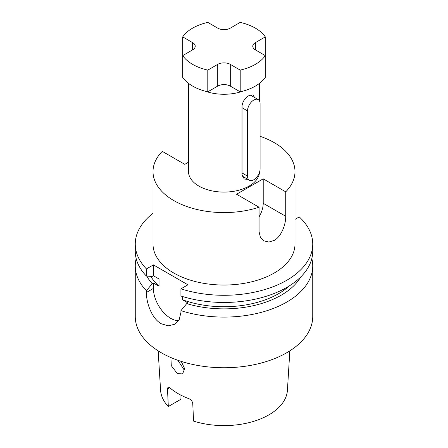 <?xml version="1.0" encoding="UTF-8"?>
<svg xmlns="http://www.w3.org/2000/svg" width="448" height="448" viewBox="0 0 448 448"><rect width="100%" height="100%" fill="white"/><g stroke="black" fill="none" stroke-linecap="round" stroke-linejoin="round"><path stroke-width="0.67" d="M253.803 179.749A8.876 5.124 120 0 0 260.081 168.879L260.081 103.667A8.876 5.124 120 0 0 258.244 99.607A8.876 5.124 120 0 0 251.406 101.982A8.876 5.124 120 0 0 247.531 110.914L247.531 176.126A8.876 5.124 120 0 0 249.368 180.186A8.876 5.124 120 0 0 253.803 179.749M254.498 97.446L253.142 94.847L249.099 95.519C245.028 97.989 242.67 101.461 242.026 105.924L242.026 174.759L244.266 179.054L247.94 179.362M260.081 136.298A70.991 40.986 180 0 1 274.198 142.615A70.991 40.986 180 0 1 294.991 171.595A70.991 40.986 180 0 1 285.729 191.839L285.729 216.294C285.846 224.448 281.411 236.516 274.198 240.43L268.822 242.054L263.878 240.845L260.355 237.166L259.062 231.689L259.062 207.234A70.991 40.986 180 0 1 173.802 200.575A70.991 40.986 180 0 1 153.009 171.595A70.991 40.986 180 0 1 162.271 151.351L184.783 164.349L188.502 162.204M242.53 91.258A35.498 20.496 180 0 1 205.47 91.258M259.47 172.34A35.498 20.496 180 0 1 236.986 190.669A35.498 20.496 180 0 1 198.901 186.088A35.498 20.496 180 0 1 188.502 171.595L188.502 83.356M177.873 360.276L183.999 369.673L184.699 370.031M181.244 361.402L184.654 368.715L182.566 373.951L177.29 373.548L171.287 365.658L170.89 357.554M158.161 350.857L160.58 390.264A63.459 36.635 180 0 0 168.314 406.532L167.496 388.892L168.045 387.072L169.686 387.626A64.792 37.408 0 0 0 178.186 393.68A64.792 37.408 0 0 0 188.67 398.586C191.005 399.61 192.366 401.24 192.752 403.474L193.57 421.114A63.459 36.635 180 0 0 287.42 390.264L289.839 350.857M180.947 395.181L180.947 398.513L180.555 399.465L168.314 406.532M136.17 258.541A88.738 51.234 0 0 0 135.262 265.866A88.738 51.234 0 0 0 146.418 290.73L146.418 292.466C146.278 303.044 151.9 318.674 161.252 323.753L168.224 325.847L174.653 324.268L179.245 319.486L180.925 312.396L180.925 310.654A88.738 51.234 0 0 0 312.738 265.866A88.738 51.234 0 0 0 311.83 258.541M312.738 265.866L312.738 316.506A88.738 51.234 180 0 1 257.958 363.843A88.738 51.234 180 0 1 161.252 352.733A88.738 51.234 180 0 1 135.262 316.506L135.262 265.866M294.991 171.595L294.991 244.054A70.991 40.986 180 0 1 251.166 281.921A70.991 40.986 180 0 1 173.802 273.034A70.991 40.986 180 0 1 153.009 244.054L153.009 171.595M240.206 22.4A44.369 25.614 180 0 1 255.377 28.134A44.369 25.614 180 0 1 265.306 36.893L265.306 55.602A44.369 25.614 180 0 1 240.206 70.095L240.206 91.829L230.278 86.1A8.876 5.124 0 0 0 217.722 86.1L207.794 91.829A44.369 25.614 180 0 1 182.694 77.342L182.694 36.893A44.369 25.614 180 0 1 207.794 22.4L217.722 28.134A8.876 5.124 0 0 0 230.278 28.134L240.206 22.4M207.794 91.829L207.794 70.095A44.369 25.614 180 0 1 182.694 55.602L192.623 49.868A8.876 5.124 0 0 0 195.227 46.245A8.876 5.124 0 0 0 192.623 42.622L182.694 36.893M259.062 216.866A18.855 10.886 120 0 0 263.217 203.297L263.217 178.842L236.55 194.236L259.062 207.234M263.217 178.842L285.729 191.839M146.418 290.73L152.208 283.69L153.406 282.996L159.023 286.238L159.023 278.992L153.406 275.75L152.208 276.444L146.418 276.091A88.738 51.234 0 0 1 135.262 251.222L135.262 244.054A88.738 51.234 180 0 1 153.009 213.31M146.798 276.114A80.898 46.704 0 0 0 152.208 283.69M182.302 296.447L182.302 299.678L187.919 302.921L186.721 303.615A80.898 46.704 0 0 0 300.731 276.959M186.721 303.615L180.925 310.654M150.819 276.36A77.202 44.57 0 0 0 159.023 286.238M182.302 299.678A77.202 44.57 0 0 0 289.402 285.846M180.925 288.848L180.925 296.016A88.738 51.234 0 0 0 312.738 251.222L312.738 244.054A88.738 51.234 180 0 1 180.925 288.848L187.919 284.81L153.406 264.886L153.406 275.75M153.406 264.886L146.418 268.918A88.738 51.234 180 0 1 135.262 244.054M294.991 219.369L299.258 216.905A88.738 51.234 180 0 1 312.738 244.054M146.418 268.918L146.418 276.091M153.406 282.996L153.406 288.434A24.405 14.09 -120 0 0 178.522 320.667M265.306 36.893L255.377 42.622A8.876 5.124 0 0 0 252.773 46.245A8.876 5.124 0 0 0 255.377 49.868L265.306 55.602L265.306 77.342A44.369 25.614 180 0 1 240.206 91.829M240.206 70.095L230.278 64.361A8.876 5.124 0 0 0 217.722 64.361L207.794 70.095M169.686 387.626L167.496 388.892M146.418 292.466L153.406 288.434M285.729 216.294L263.217 203.297M247.531 110.914L242.026 107.738M247.531 176.126L242.026 172.945M255.377 49.868L255.377 42.622M217.722 86.1L217.722 64.361M230.278 86.1L230.278 64.361M192.623 49.868L192.623 42.622M259.498 83.356L259.498 100.951M258.244 99.607L250.208 94.965M249.368 180.186L242.155 176.025"/></g></svg>
